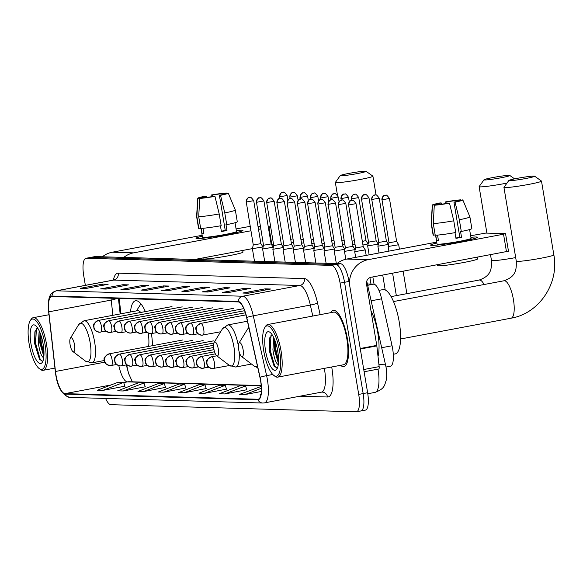 <?xml version="1.0" encoding="UTF-8"?>
<svg xmlns="http://www.w3.org/2000/svg" width="583" height="583" viewBox="0 0 583 583"><rect width="100%" height="100%" fill="white"/><g stroke="black" fill="none" stroke-linecap="round" stroke-linejoin="round"><path stroke-width="0.87" d="M145.364 311.592A31.54 9.59 -100.7 0 0 135.555 300.755A31.54 9.59 -100.7 0 0 130.512 312M367.567 283.972L373.725 284.154A17.854 5.429 79.3 0 1 381.61 298.831L392.06 345.763A17.854 5.429 79.3 0 1 392.65 348.816A17.854 5.429 79.3 0 1 390.413 366.197L386.026 367.028M126.73 364.856A23.801 7.236 -100.7 0 0 126.781 365.126A23.801 7.236 -100.7 0 0 128.872 374.228M119.202 298.46L120.921 313.8M152.462 345.683A31.54 9.59 -100.7 0 0 151.434 333.658M360.571 410.986A17.854 5.429 -100.7 0 0 360.935 410.957L365.388 410.119A17.854 5.429 -100.7 0 0 367.625 392.731L349.006 281.451A17.854 5.429 -100.7 0 0 340.523 263.713L95.248 256.578A17.854 5.429 -100.7 0 0 94.891 256.607L90.431 257.446A17.854 5.429 -100.7 0 1 90.795 257.416A17.854 5.429 -100.7 0 0 90.431 257.446L85.978 258.284A17.854 5.429 -100.7 0 0 83.733 275.664L85.358 285.349M105.61 398.444A17.854 5.429 -100.7 0 0 110.843 404.682L356.118 411.824A17.854 5.429 -100.7 0 0 356.475 411.795A17.854 5.429 -100.7 0 0 358.713 394.414L340.093 283.127L344.546 282.289A17.854 5.429 -100.7 0 0 336.07 264.551L90.795 257.416L336.07 264.551A17.854 5.429 -100.7 0 1 344.546 282.289L363.173 393.576L344.546 282.289L349.006 281.451M360.935 410.957A17.854 5.429 -100.7 0 0 363.173 393.576A17.854 5.429 -100.7 0 1 360.935 410.957L356.475 411.795M347.373 338.708A28.56 8.687 -100.7 0 0 333.228 310.382A28.56 8.687 -100.7 0 0 330.583 312.692A28.56 8.687 -100.7 0 1 333.228 310.382A28.56 8.687 -100.7 0 1 347.373 338.708A28.56 8.687 -100.7 0 1 343.788 366.518A28.56 8.687 -100.7 0 0 347.373 338.708M260.579 380.677A19.042 5.786 79.3 0 1 258.189 399.217A19.042 5.786 79.3 0 1 257.803 399.246L64.983 393.634A19.042 5.786 79.3 0 1 55.48 371.473L48.804 311.825A19.042 5.786 79.3 0 1 51.647 296.536A19.042 5.786 79.3 0 1 52.033 296.507L238.214 301.921A19.042 5.786 79.3 0 1 246.624 317.582L259.945 377.42A19.042 5.786 79.3 0 1 260.579 380.677M260.725 380.684A19.516 5.932 -100.7 0 0 260.076 377.339L246.755 317.502A19.516 5.932 -100.7 0 0 238.134 301.455L51.96 296.04A19.516 5.932 -100.7 0 0 48.644 311.737L55.319 371.386A19.516 5.932 -100.7 0 0 65.063 394.108L257.883 399.719A19.516 5.932 -100.7 0 0 260.725 380.684M102.899 390.399L123.632 382.404L118.094 382.244L97.361 390.231L102.899 390.399L124.944 386.194M123.217 390.989L143.95 382.995L138.411 382.834L117.679 390.829L123.217 390.989L145.262 386.784M143.535 391.579L164.268 383.585L158.722 383.425L137.989 391.419L143.535 391.579L165.579 387.374M163.852 392.17L184.585 384.175L179.039 384.015L158.306 392.009L163.852 392.17L185.897 387.972M224.798 393.94L245.53 385.946L239.992 385.786L219.259 393.78L224.798 393.94L246.842 389.743M204.48 393.35L225.213 385.356L219.674 385.195L198.941 393.19L204.48 393.35L226.525 389.153M184.162 392.76L204.895 384.765L199.357 384.605L178.624 392.599L184.162 392.76L206.207 388.562M340.487 365.322A28.56 8.687 -100.7 0 0 343.788 366.518A28.56 8.687 -100.7 0 1 340.487 365.322M340.093 283.127A17.854 5.429 -100.7 0 0 331.61 265.396L86.335 258.254A17.854 5.429 -100.7 0 0 85.978 258.284M120.936 289.503L143.221 285.306L148.76 285.473L126.475 289.664L120.936 289.503A4.759 4.526 91.7 0 1 121.723 289.43L126.926 289.576M100.619 288.913L122.904 284.715L128.442 284.876L106.164 289.073L100.619 288.913A4.759 4.526 91.7 0 1 101.406 288.84L106.609 288.986M80.301 288.323L102.586 284.125L108.132 284.285L85.847 288.483L80.301 288.323A4.759 4.526 91.7 0 1 81.088 288.242L86.291 288.396M181.889 291.274L204.167 287.084L209.712 287.244L187.427 291.434L181.889 291.274A4.759 4.526 91.7 0 1 182.668 291.201L187.872 291.354M202.206 291.864L224.484 287.674L230.03 287.834L207.745 292.025L202.206 291.864A4.759 4.526 91.7 0 1 202.986 291.791L208.189 291.945M222.517 292.455L244.802 288.264L250.347 288.425L228.062 292.622L222.517 292.455A4.759 4.526 91.7 0 1 223.304 292.382L228.507 292.535M242.834 293.045L265.119 288.855L270.658 289.015L248.38 293.213L242.834 293.045A4.759 4.526 91.7 0 1 243.621 292.972L248.824 293.125M141.254 290.094L163.539 285.903L169.077 286.064L146.792 290.254L141.254 290.094A4.759 4.526 91.7 0 1 142.041 290.021L147.244 290.166M161.571 290.684L183.856 286.493L189.395 286.654L167.11 290.844L161.571 290.684A4.759 4.526 91.7 0 1 162.358 290.611L167.561 290.764M261.257 386.405L239.577 394.37L245.115 394.531L261.301 391.485M260.951 394.553L259.887 394.961L260.863 394.99M183.856 286.493L184.046 287.659M168.451 290.596L162.358 290.611M163.539 285.903L163.736 287.069M148.133 289.999L142.041 290.021M265.119 288.855L265.316 290.021M249.713 292.957L243.621 292.972M244.802 288.264L244.998 289.43M229.403 292.367L223.304 292.382M224.484 287.674L224.681 288.84M209.086 291.777L202.986 291.791M204.167 287.084L204.363 288.25M188.768 291.187L182.668 291.201M102.586 284.125L102.783 285.291M87.188 288.228L81.088 288.242M122.904 284.715L123.1 285.881M107.498 288.818L101.406 288.84M143.221 285.306L143.418 286.479M127.815 289.408L121.723 289.43M204.895 384.765L206.229 388.606M225.213 385.356L226.547 389.196M245.53 385.946L246.857 389.794M245.115 394.531L261.344 388.278M184.585 384.175L185.911 388.016M164.268 383.585L165.594 387.425M143.95 382.995L145.276 386.835M123.632 382.404L124.959 386.245M476.34 236.997A23.801 1.501 170.5 0 1 477.411 237.449A23.801 1.501 170.5 0 1 456.642 242.273A23.801 1.501 170.5 0 1 431.77 245.385A23.801 1.501 170.5 0 1 430.75 245.254A23.801 1.501 170.5 0 1 436.864 243.016A23.801 1.501 170.5 0 0 430.575 245.115A23.801 1.501 170.5 0 0 431.77 245.385A23.801 1.501 170.5 0 0 457.917 242.047A23.801 1.501 170.5 0 0 477.528 237.259A23.801 1.501 170.5 0 0 476.34 236.997A23.801 1.501 170.5 0 0 470.904 237.317A23.801 1.501 170.5 0 1 476.34 236.997M349.487 284.307A23.801 22.628 -88.3 0 1 368.164 259.675L503.537 234.206L505.403 233.652L485.821 233.083L470.641 235.743M336.93 263.611A23.801 22.628 -88.3 0 1 346.739 259.056L436.711 242.127M508.34 251.222L371.109 277.253A5.954 5.655 91.7 0 0 366.518 284.154L376.764 345.398A2.973 0.904 79.3 0 1 376.837 345.908L379.154 366.627A2.973 0.904 79.3 0 1 378.71 369.017A2.973 0.904 79.3 0 1 378.651 369.024L364.12 371.757L378.71 369.017M459.309 200.61L459.295 200.53A11.9 0.751 170.5 0 1 459.324 200.567A11.9 0.751 170.5 0 1 453.946 202.112L459.827 237.252A11.9 0.751 -9.5 0 1 455.899 238.017M453.763 220.804L449.515 203.19L448.378 203.161A11.9 0.751 170.5 0 1 437.716 204.589L434.291 205.231L433.278 223.551L435.239 235.262A19.64 1.239 170.5 0 0 455.724 232.515L453.763 220.804A19.64 1.239 170.5 0 1 433.278 223.551M469.599 229.556L471.071 238.338A17.257 1.093 170.5 0 1 456.853 241.814A17.257 1.093 170.5 0 1 437.899 244.226A17.257 1.093 170.5 0 1 437.031 244.037L435.567 235.248M437.541 235.109L438.474 240.699A17.257 1.093 170.5 0 1 437.308 240.713A17.257 1.093 170.5 0 1 436.631 240.641L435.727 235.24M477.258 257.278L477.535 258.932A20.23 1.275 170.5 0 1 460.869 263.006A20.23 1.275 170.5 0 1 438.642 265.841A20.23 1.275 170.5 0 1 437.629 265.615L437.483 264.762M435.938 204.924L435.873 204.538L432.448 205.18L431.427 223.493L433.388 235.211L435.173 234.876M433.388 235.211A19.64 1.239 170.5 0 1 433.118 235.058L431.158 223.347A19.64 1.239 170.5 0 1 431.158 223.325L432.324 205.07A15.471 0.977 170.5 0 1 440.085 202.92L441.222 202.95L441.433 204.203M449.515 203.19A15.471 0.977 170.5 0 1 434.291 205.231M447.044 203.38L446.797 201.9L445.66 201.871L445.813 203.576M445.66 201.871A15.471 0.977 170.5 0 1 460.876 199.831L457.451 200.472L457.582 201.266M461.029 200.202L460.876 199.831M435.873 204.538A11.9 0.751 170.5 0 1 435.844 204.495A11.9 0.751 170.5 0 1 441.222 202.95M446.797 201.9A11.9 0.751 170.5 0 1 457.451 200.472M455.002 232.646L455.957 238.352A17.257 1.093 170.5 0 0 461.525 237.303L460.548 231.444L461.299 231.466L459.338 219.755L455.083 202.148L453.946 202.112M459.295 200.53L462.72 199.882A15.471 0.977 170.5 0 1 462.836 199.962L469.891 216.847A19.64 1.239 170.5 0 1 469.891 216.861L471.851 228.58A19.64 1.239 170.5 0 1 461.299 231.466M469.891 216.861A19.64 1.239 170.5 0 1 459.338 219.755M462.836 199.962A15.471 0.977 170.5 0 1 455.083 202.148M461.525 237.303L459.827 237.252M438.409 240.305L436.631 240.641M263.713 350.798A25.586 7.776 -100.7 0 0 273.697 375.321A25.586 7.776 -100.7 0 0 279.6 351.265A25.586 7.776 -100.7 0 0 264.733 327.661A25.586 7.776 -100.7 0 0 263.713 350.798M273.697 375.321L274.906 376.239A26.774 8.14 -100.7 0 0 277.719 377.135A26.774 8.14 -100.7 0 0 281.079 351.061A26.774 8.14 -100.7 0 0 267.816 324.505A26.774 8.14 -100.7 0 0 265.52 326.363L264.733 327.661M277.719 377.135L343.46 364.769A26.774 8.14 -100.7 0 0 346.819 338.694A26.774 8.14 -100.7 0 0 333.556 312.138L267.816 324.505M378.017 356.505A29.755 9.044 -100.7 0 0 377.828 333.061A29.755 9.044 -100.7 0 0 370.999 310.958M278.587 364.827C276.102 363.792 274.214 358.778 272.917 349.793L273.748 337.644M278.419 363.384L274.309 349.53L274.549 339.466M277.748 351.206A19.64 5.968 -100.7 0 0 270.075 332.383A19.64 5.968 -100.7 0 0 265.556 350.857A19.64 5.968 -100.7 0 0 276.961 368.981A19.64 5.968 -100.7 0 0 277.748 351.206M272.181 334.788L269.441 338.614L269.171 350.368L274.097 366.197L277.173 368.019M276.728 368.121L274.637 365.774L270.177 350.091L270.986 335.393M278.543 361.176L275.744 349.042L275.387 341.725M274.28 366.437L269.477 350.223L269.652 337.856M278.47 362.823L275.052 349.173L274.782 340.071M533.999 176.081A13.088 0.823 -9.5 0 0 520.021 177.844A13.088 0.823 -9.5 0 0 508.842 180.497A13.088 0.823 -9.5 0 0 509.484 180.694A13.088 0.823 -9.5 0 0 524.27 178.792A13.088 0.823 -9.5 0 0 534.618 176.183A13.088 0.823 -9.5 0 0 533.999 176.081M534.618 176.183L541.447 181.036A19.042 1.202 170.5 0 1 541.498 181.102A19.042 1.202 170.5 0 1 525.808 184.935A19.042 1.202 170.5 0 1 504.893 187.602A19.042 1.202 170.5 0 1 503.938 187.391A19.042 1.202 170.5 0 1 503.967 187.311L508.842 180.497M238.68 349.589A7.142 2.172 -100.7 0 0 241.464 356.432A7.142 2.172 -100.7 0 0 243.111 349.72A7.142 2.172 -100.7 0 0 238.964 343.132A7.142 2.172 -100.7 0 0 238.68 349.589M393.292 354.275L395.136 353.932A32.728 9.947 -100.7 0 0 399.246 322.064A32.728 9.947 -100.7 0 0 383.031 289.605L378.943 290.37M509.17 175.359A13.088 0.823 -9.5 0 0 495.193 177.123A13.088 0.823 -9.5 0 0 484.021 179.775A13.088 0.823 -9.5 0 0 484.662 179.972A13.088 0.823 -9.5 0 0 499.442 178.07A13.088 0.823 -9.5 0 0 509.797 175.461A13.088 0.823 -9.5 0 0 509.17 175.359M506.999 183.077A19.042 1.202 170.5 0 1 480.071 186.881A19.042 1.202 170.5 0 1 479.117 186.669A19.042 1.202 170.5 0 1 479.139 186.589L484.021 179.775M213.859 348.867A7.142 2.172 -100.7 0 0 216.643 355.71A7.142 2.172 -100.7 0 0 218.29 348.991A7.142 2.172 -100.7 0 0 214.143 342.41A7.142 2.172 -100.7 0 0 213.859 348.867M365.403 171.176A13.088 0.823 -9.5 0 0 351.432 172.94A13.088 0.823 -9.5 0 0 340.253 175.592A13.088 0.823 -9.5 0 0 340.895 175.789A13.088 0.823 -9.5 0 0 355.674 173.887A13.088 0.823 -9.5 0 0 366.029 171.278A13.088 0.823 -9.5 0 0 365.403 171.176M366.029 171.278L372.858 176.132A19.042 1.202 170.5 0 1 372.909 176.197A19.042 1.202 170.5 0 1 357.219 180.03A19.042 1.202 170.5 0 1 336.304 182.698A19.042 1.202 170.5 0 1 335.349 182.486A19.042 1.202 170.5 0 1 335.378 182.406L340.253 175.592M70.091 344.684A7.142 2.172 -100.7 0 0 72.875 351.527A7.142 2.172 -100.7 0 0 74.522 344.808A7.142 2.172 -100.7 0 0 70.375 338.227A7.142 2.172 -100.7 0 0 70.091 344.684M148.636 346.404A21.425 6.515 -100.7 0 0 148.228 333.163M140.962 303.918A28.268 8.592 -100.7 0 0 140.51 304.53L136.422 310.885M140.773 312.452A21.425 6.515 -100.7 0 0 137.428 310.695L84.025 320.745L78.72 324.563A19.676 5.983 -100.7 0 1 90.154 342.717A19.676 5.983 -100.7 0 1 85.621 361.22L72.875 351.527M388.125 246.492L398.692 244.736L396.637 241.457L389.007 242.739L388.125 246.492L388.897 251.12M379.03 252.978L377.893 246.201L388.453 244.43L388.518 244.809M371.772 199.495L379.212 198.176C377.121 195.261 375.882 194.19 375.51 194.948A3.87 3.68 -88.3 0 0 374.76 195.006A3.87 3.68 91.7 0 0 371.772 199.495L378.775 242.441L386.405 241.158M361.54 199.197L368.981 197.877C366.889 194.962 365.65 193.891 365.279 194.649A3.87 3.68 -88.3 0 0 364.528 194.707A3.87 3.68 91.7 0 0 361.54 199.197L368.543 242.142L367.662 245.909L378.221 244.131L378.287 244.51M368.543 242.149L376.173 240.866L378.221 244.131M362.947 245.028L367.99 243.832L368.055 244.211M362.349 241.42L365.935 240.568L367.99 243.832M352.715 244.729L354.989 244.313M352.11 241.122L354.377 240.684M342.483 244.43L344.757 244.015M341.878 240.823L344.145 240.385M332.252 244.131L334.525 243.716M331.647 240.524L333.913 240.087M322.02 243.84L324.286 243.417M321.415 240.232L323.682 239.795M311.788 243.541L314.055 243.118M311.184 239.934L313.45 239.496M301.557 243.242L303.823 242.82M300.952 239.635L303.218 239.198M291.325 242.943L293.592 242.528M290.72 239.336L292.987 238.899M354.712 251.667L365.271 249.903L363.216 246.638L355.586 247.921L354.712 251.667L355.666 257.373M345.799 259.253L344.48 251.382L355.04 249.604L355.105 249.983M338.359 204.669L345.792 203.35C343.7 200.443 342.469 199.364 342.09 200.122A3.87 3.68 -88.3 0 0 341.339 200.18A3.87 3.68 91.7 0 0 338.359 204.669L345.355 247.622L352.985 246.339L355.04 249.604M336.34 263.596L334.248 251.084L344.808 249.305L344.874 249.684M334.248 251.076L335.123 247.316L342.753 246.041L344.808 249.305M317.895 204.079L325.329 202.76C323.237 199.845 322.005 198.767 321.627 199.532A3.87 3.68 -88.3 0 0 320.876 199.59A3.87 3.68 91.7 0 0 317.895 204.079L324.891 247.024L324.017 250.785L334.576 249.007L334.642 249.393M324.891 247.024L332.521 245.742L334.576 249.007M315.877 262.999L313.785 250.486L324.345 248.708L324.41 249.094M307.664 203.78L315.097 202.461C313.005 199.546 311.774 198.468 311.395 199.233A3.87 3.68 -88.3 0 0 310.644 199.291A3.87 3.68 91.7 0 0 307.664 203.78L314.66 246.726L322.29 245.443L324.345 248.708M305.645 262.7L303.554 250.187L314.113 248.416L314.179 248.795M297.432 203.482L304.865 202.163C302.774 199.248 301.542 198.176 301.163 198.934A3.87 3.68 -88.3 0 0 300.413 198.992A3.87 3.68 91.7 0 0 297.432 203.482L304.428 246.427L312.058 245.144L314.113 248.416M293.322 249.881L303.881 248.118L301.826 244.845L294.196 246.135L293.322 249.881L295.413 262.401M285.182 262.102L283.083 249.597L293.65 247.819L293.715 248.198M276.961 202.884L284.402 201.565C282.31 198.657 281.072 197.579 280.7 198.337A3.87 3.68 -88.3 0 0 279.949 198.395A3.87 3.68 91.7 0 0 276.961 202.884L283.965 245.837L291.595 244.554L293.65 247.819M274.95 261.811L272.851 249.298L283.411 247.52L283.484 247.899M272.851 249.291L273.733 245.53L281.363 244.255L283.411 247.52M256.498 202.294L263.939 200.967C261.847 198.06 260.608 196.981 260.237 197.746A3.87 3.68 -88.3 0 0 259.486 197.805A3.87 3.68 91.7 0 0 256.498 202.294L263.501 245.239L262.62 248.999L273.179 247.221L273.245 247.6M263.501 245.239L271.131 243.956L273.179 247.221M252.388 248.693L262.955 246.93L260.9 243.658L253.27 244.94L252.388 248.693L254.487 261.213M241.777 230.168A23.801 1.501 170.5 0 1 242.849 230.62A23.801 1.501 170.5 0 1 222.079 235.445A23.801 1.501 170.5 0 1 197.207 238.556A23.801 1.501 170.5 0 1 196.187 238.432A23.801 1.501 170.5 0 1 202.301 236.195A23.801 1.501 170.5 0 0 196.012 238.294A23.801 1.501 170.5 0 0 197.207 238.556A23.801 1.501 170.5 0 0 223.355 235.226A23.801 1.501 170.5 0 0 242.965 230.438A23.801 1.501 170.5 0 0 241.777 230.168A23.801 1.501 170.5 0 0 236.341 230.496A23.801 1.501 170.5 0 1 241.777 230.168M123.785 257.409A23.801 22.628 -88.3 0 1 133.602 252.854L250.901 230.781M102.368 256.79A23.801 22.628 -88.3 0 1 112.176 252.228L202.148 235.299M258.502 229.352L260.769 228.922M268.377 227.494L270.636 227.013M258.021 226.459L260.368 226.525M268.253 226.751L270.599 226.823M250.158 226.35L236.079 228.915M273.573 244.583L271.773 244.977M263.181 246.594L262.787 246.667M252.403 248.62L194.737 259.471M224.746 193.789L224.732 193.702A11.9 0.751 170.5 0 1 224.761 193.745A11.9 0.751 170.5 0 1 219.383 195.29L225.264 230.431A11.9 0.751 -9.5 0 1 221.336 231.189M219.201 213.976L214.952 196.369L213.815 196.333A11.9 0.751 170.5 0 1 203.154 197.761L199.729 198.409L198.716 216.723L200.676 228.441A19.64 1.239 170.5 0 0 221.161 225.694L219.201 213.976A19.64 1.239 170.5 0 1 198.716 216.723M235.036 222.728L236.509 231.517A17.257 1.093 170.5 0 1 222.291 234.985A17.257 1.093 170.5 0 1 203.336 237.405A17.257 1.093 170.5 0 1 202.469 237.215L201.004 228.427M202.979 228.281L203.912 233.87A17.257 1.093 170.5 0 1 202.746 233.892A17.257 1.093 170.5 0 1 202.068 233.819L201.164 228.419M242.696 250.45L242.973 252.111A20.23 1.275 170.5 0 1 226.306 256.177A20.23 1.275 170.5 0 1 204.079 259.012A20.23 1.275 170.5 0 1 203.066 258.786L202.92 257.934M201.375 198.096L201.31 197.71L197.885 198.358L196.865 216.672L198.825 228.383L200.61 228.048M198.825 228.383A19.64 1.239 170.5 0 1 198.555 228.237L196.595 216.519A19.64 1.239 170.5 0 1 196.595 216.504A19.64 1.239 170.5 0 0 196.865 216.672M214.952 196.369A15.471 0.977 170.5 0 1 199.729 198.409M197.885 198.358A15.471 0.977 170.5 0 1 197.761 198.249A15.471 0.977 170.5 0 1 205.522 196.092L206.659 196.128L206.87 197.382M212.482 196.558L212.234 195.079L211.097 195.043L211.25 196.755M211.097 195.043A15.471 0.977 170.5 0 1 226.313 193.002L222.888 193.651L223.019 194.438M226.466 193.381L226.313 193.002M201.31 197.71A11.9 0.751 170.5 0 1 201.281 197.673A11.9 0.751 170.5 0 1 206.659 196.128M212.234 195.079A11.9 0.751 170.5 0 1 222.888 193.651M220.44 225.818L221.394 231.531A17.257 1.093 170.5 0 0 226.962 230.482L225.985 224.623L226.736 224.644L224.776 212.926L220.52 195.32L219.383 195.29M224.732 193.702L228.157 193.06A15.471 0.977 170.5 0 1 228.274 193.141L235.321 210.018A19.64 1.239 170.5 0 1 235.328 210.04L237.288 221.751A19.64 1.239 170.5 0 1 226.736 224.644M235.328 210.04A19.64 1.239 170.5 0 1 224.776 212.926M228.274 193.141A15.471 0.977 170.5 0 1 220.52 195.32M226.962 230.482L225.264 230.431M203.846 233.484L202.068 233.819M29.15 343.977A25.586 7.776 -100.7 0 0 39.134 368.5A25.586 7.776 -100.7 0 0 45.037 344.436A25.586 7.776 -100.7 0 0 30.17 320.832A25.586 7.776 -100.7 0 0 29.15 343.977M39.134 368.5L40.344 369.418A26.774 8.14 -100.7 0 0 43.157 370.314A26.774 8.14 -100.7 0 0 46.516 344.24A26.774 8.14 -100.7 0 0 33.253 317.684A26.774 8.14 -100.7 0 0 30.957 319.535L30.17 320.832M44.024 358.006C41.539 356.971 39.651 351.957 38.354 342.964L39.185 330.823M43.856 356.563L39.746 342.702L39.987 332.645M43.186 344.385A19.64 5.968 -100.7 0 0 35.512 325.554A19.64 5.968 -100.7 0 0 30.994 344.028A19.64 5.968 -100.7 0 0 42.399 362.16A19.64 5.968 -100.7 0 0 43.186 344.385M37.618 327.967L34.878 331.793L34.608 343.547L39.535 359.368L42.61 361.19M42.165 361.3L40.074 358.946L35.614 343.263L36.423 328.572M43.98 354.355L41.182 342.214L40.825 334.897M39.717 359.616L34.914 343.394L35.089 331.027M43.907 356.002L40.489 342.345L40.22 333.243M381.792 347.694L392.06 345.763M371.342 300.762L381.61 298.831M367.888 285.247L373.725 284.154M366.736 281.188L386.041 367.137C386.893 373.382 386.908 377.908 386.084 380.721C384.437 384.904 385.159 388.635 375.015 392.388A23.801 7.236 -100.7 0 0 378.003 369.214A23.801 7.236 -100.7 0 0 377.988 369.156M340.523 263.713L331.61 265.396M367.625 392.731L358.713 394.414M95.248 256.578L86.335 258.254M368.026 285.867A11.9 1.224 167.5 0 0 366.758 285.604M385.523 364.484A11.9 1.224 167.5 0 0 378.95 364.827M126.598 366.284A7.732 1.756 -6.4 0 0 126.985 366.299M257.803 399.246L258.56 399.107M51.96 296.04A5.954 5.655 -88.3 0 1 56.602 290.815L242.776 296.23A23.801 7.236 79.3 0 1 253.292 315.804L266.613 375.641A23.801 7.236 79.3 0 1 267.408 379.715A23.801 7.236 79.3 0 1 264.42 402.889L321.466 392.155A23.801 7.236 -100.7 0 0 324.454 368.981A23.801 7.236 -100.7 0 0 324.345 368.361M260.076 377.339A5.954 0.612 167.5 0 1 266.613 375.641L272.764 374.483M246.755 317.502A5.954 0.612 167.5 0 1 253.292 315.804L310.338 305.069A23.801 7.236 -100.7 0 0 299.822 285.495L242.776 296.23A5.954 5.655 91.7 0 0 238.134 301.455M48.644 311.737A5.954 1.355 173.6 0 1 48.637 311.694C47.733 298.365 49.183 293.125 56.121 290.851A23.801 7.236 79.3 0 1 56.602 290.815L113.649 280.08A23.801 7.236 -100.7 0 0 113.168 280.117L114.647 279.359L114.363 279.891M55.319 371.386A5.954 1.355 173.6 0 1 55.312 371.342L48.637 311.694A5.954 1.355 173.6 0 1 48.637 311.65M65.063 394.108A5.954 5.655 91.7 0 0 69.96 397.409C61.849 395.238 56.966 386.551 55.312 371.342A5.954 1.355 173.6 0 1 55.312 371.298M69.96 397.409L262.787 403.021A5.954 5.655 -88.3 0 1 257.883 399.719M331.698 366.977A29.755 9.044 79.3 0 1 327.537 397.001L299.975 396.2M113.401 280.059A29.755 9.044 79.3 0 1 118.24 273.172L304.413 278.594A29.755 9.044 79.3 0 1 317.56 303.058L320.14 314.66M312.779 316.044L310.338 305.069A5.954 0.612 -12.5 0 0 317.56 303.058M304.413 278.594A5.954 5.655 91.7 0 1 299.822 285.495L113.649 280.08A5.954 5.655 91.7 0 0 118.24 273.172M327.537 397.001A5.954 5.655 91.7 0 0 322.137 392.104L321.466 392.155M111.025 298.219A19.042 5.786 -100.7 0 0 111.2 300.085L112.905 315.308M48.804 311.825L111.2 300.085A10.713 2.434 -6.4 0 0 116.862 298.394M55.48 371.473L104.838 362.181M118.852 365.709A19.042 5.786 -100.7 0 0 127.378 381.894L261.213 385.793M64.983 393.634L110.981 384.984M123.698 382.586L127.378 381.894A10.713 10.181 91.7 0 1 129.455 381.734L261.191 385.567M346.739 259.056L368.164 259.675M360.228 348.51L376.764 345.398M506.481 251.776L503.537 234.206M376.837 345.908L360.316 349.013M363.748 369.527L379.154 366.627M393.518 301.557L504.004 280.766A19.042 5.786 79.3 0 1 504.39 280.736A19.042 5.786 79.3 0 1 513.434 299.655A19.042 5.786 79.3 0 1 511.043 318.194C539.122 313.61 559.33 283.287 553.85 254.902L541.498 181.102M504.004 280.766C516.421 276.422 516.407 269.288 516.29 261.191A19.042 1.202 -9.5 0 0 517.245 261.403A19.042 1.202 -9.5 0 0 538.16 258.735A19.042 1.202 -9.5 0 0 553.85 254.902M241.464 356.432L254.21 366.124A19.676 5.983 -100.7 0 0 257.431 366.117M248.97 328.112A19.676 5.983 -100.7 0 0 247.309 329.468L248.846 327.566M391.12 296.616L479.182 280.044C491.6 275.701 491.586 268.559 491.469 260.47A19.042 1.202 -9.5 0 0 492.416 260.681A19.042 1.202 -9.5 0 0 515.685 257.584M479.182 280.044A19.042 5.786 79.3 0 1 479.569 280.015A19.042 5.786 79.3 0 1 484.101 284.511M216.643 355.71L229.381 365.403A19.676 5.983 -100.7 0 0 233.921 346.9A19.676 5.983 -100.7 0 0 222.487 328.746L227.793 324.928A21.425 6.515 -100.7 0 1 238.389 346.105M251.499 364.062L235.714 367.035A21.425 6.515 -100.7 0 0 239.074 351.462M104.35 360.513L91.946 362.852A21.425 6.515 -100.7 0 0 94.635 341.988A21.425 6.515 -100.7 0 0 84.025 320.745M229.542 365.519L212.387 368.609A5.954 5.655 -88.3 0 0 213.538 368.514A5.954 1.807 -100.7 0 0 213.662 368.507A5.954 1.807 -100.7 0 0 214.406 362.713A5.954 1.807 -100.7 0 0 211.578 356.803A5.954 5.655 91.7 0 0 206.987 363.705A5.954 5.655 -88.3 0 0 212.387 368.609C205.559 366.532 207.453 364.732 206.615 362.918C205.631 361.183 207.249 359.143 211.461 356.811A5.954 1.807 -100.7 0 0 211.316 356.862M382.003 199.794L389.444 198.475C387.352 195.56 386.114 194.489 385.742 195.247A3.87 3.68 -88.3 0 0 384.991 195.305A3.87 3.68 91.7 0 0 382.003 199.794L389.007 242.739M211.578 356.803A5.954 1.807 -100.7 0 0 211.461 356.811L216.781 355.812M208.729 367.21L202.155 368.31A5.954 5.655 -88.3 0 0 203.307 368.216A5.954 1.807 -100.7 0 0 203.431 368.208A5.954 1.807 -100.7 0 0 204.174 362.415A5.954 1.807 -100.7 0 0 201.346 356.505A5.954 5.655 91.7 0 0 196.755 363.413A5.954 5.655 -88.3 0 0 202.155 368.31C195.327 366.233 197.222 364.433 196.384 362.626C195.4 360.884 197.018 358.851 201.23 356.512A5.954 1.807 -100.7 0 0 201.084 356.563M201.346 356.505A5.954 1.807 -100.7 0 0 201.23 356.512L215.338 353.859M198.497 366.911L191.924 368.011A5.954 5.655 -88.3 0 0 193.075 367.924A5.954 1.807 -100.7 0 0 193.199 367.909A5.954 1.807 -100.7 0 0 193.942 362.116A5.954 1.807 -100.7 0 0 191.115 356.206A5.954 5.655 91.7 0 0 186.524 363.114A5.954 5.655 -88.3 0 0 191.924 368.011C185.095 365.935 186.99 364.135 186.152 362.327C185.168 360.586 186.786 358.552 190.998 356.213A5.954 1.807 -100.7 0 0 190.852 356.264M191.115 356.206A5.954 1.807 -100.7 0 0 190.998 356.213L214.544 351.782M188.265 366.62L181.692 367.713A5.954 5.655 -88.3 0 0 182.843 367.625A5.954 1.807 -100.7 0 0 182.967 367.611A5.954 1.807 -100.7 0 0 183.711 361.817A5.954 1.807 -100.7 0 0 180.883 355.907A5.954 5.655 91.7 0 0 176.292 362.815A5.954 5.655 -88.3 0 0 181.692 367.713C174.864 365.643 176.758 363.836 175.92 362.028C174.936 360.287 176.554 358.254 180.766 355.921A5.954 1.807 -100.7 0 0 180.621 355.965M351.309 198.898L358.742 197.579C356.658 194.671 355.419 193.592 355.04 194.35A3.87 3.68 -88.3 0 0 354.296 194.409A3.87 3.68 91.7 0 0 351.309 198.898L351.389 200.508M180.883 355.907A5.954 1.807 -100.7 0 0 180.766 355.921L214.005 349.662M178.034 366.321L171.46 367.414A5.954 5.655 -88.3 0 0 172.612 367.326A5.954 1.807 -100.7 0 0 172.736 367.319A5.954 1.807 -100.7 0 0 173.479 361.526A5.954 1.807 -100.7 0 0 170.651 355.608A5.954 5.655 91.7 0 0 166.06 362.517A5.954 5.655 -88.3 0 0 171.46 367.414C164.632 365.344 166.527 363.537 165.689 361.73C164.705 359.988 166.323 357.955 170.535 355.623A5.954 1.807 -100.7 0 0 170.389 355.666M341.077 198.599L348.51 197.28C346.426 194.372 345.187 193.294 344.808 194.052A3.87 3.68 -88.3 0 0 344.065 194.117A3.87 3.68 91.7 0 0 341.077 198.599L341.157 200.209M170.651 355.608A5.954 1.807 -100.7 0 0 170.535 355.623L213.669 347.504M167.802 366.022L161.229 367.122A5.954 5.655 -88.3 0 0 162.38 367.028A5.954 1.807 -100.7 0 0 162.497 367.02A5.954 1.807 -100.7 0 0 163.247 361.227A5.954 1.807 -100.7 0 0 160.42 355.317A5.954 5.655 91.7 0 0 155.829 362.218A5.954 5.655 -88.3 0 0 161.229 367.122C154.4 365.045 156.295 363.238 155.457 361.431C154.473 359.696 156.091 357.656 160.296 355.324A5.954 1.807 -100.7 0 0 160.157 355.368M330.845 198.307L338.278 196.988C336.187 194.073 334.955 192.995 334.576 193.76A3.87 3.68 -88.3 0 0 333.826 193.818A3.87 3.68 91.7 0 0 330.845 198.307L330.925 199.911M160.42 355.317A5.954 1.807 -100.7 0 0 160.296 355.324L213.567 345.296M157.57 365.723L150.997 366.824A5.954 5.655 -88.3 0 0 152.148 366.729A5.954 1.807 -100.7 0 0 152.265 366.722A5.954 1.807 -100.7 0 0 153.016 360.928A5.954 1.807 -100.7 0 0 150.188 355.018A5.954 5.655 91.7 0 0 145.597 361.919A5.954 5.655 -88.3 0 0 150.997 366.824C144.169 364.747 146.063 362.939 145.225 361.132C144.241 359.398 145.859 357.357 150.064 355.025A5.954 1.807 -100.7 0 0 149.926 355.069M320.614 198.009L328.047 196.69C325.955 193.775 324.724 192.696 324.345 193.461A3.87 3.68 -88.3 0 0 323.594 193.52A3.87 3.68 91.7 0 0 320.614 198.009L320.694 199.612M150.188 355.018A5.954 1.807 -100.7 0 0 150.064 355.025L213.874 343.015M147.339 365.424L140.765 366.525A5.954 5.655 -88.3 0 0 141.917 366.43A5.954 1.807 -100.7 0 0 142.033 366.423A5.954 1.807 -100.7 0 0 142.784 360.629A5.954 1.807 -100.7 0 0 139.956 354.719A5.954 5.655 91.7 0 0 135.365 361.628A5.954 5.655 -88.3 0 0 140.765 366.525C133.937 364.448 135.832 362.648 134.994 360.833C134.01 359.099 135.62 357.066 139.833 354.726A5.954 1.807 -100.7 0 0 139.694 354.777M310.382 197.71L317.815 196.391C315.724 193.476 314.492 192.405 314.113 193.162A3.87 3.68 -88.3 0 0 313.363 193.221A3.87 3.68 91.7 0 0 310.382 197.71L310.462 199.32M139.956 354.719A5.954 1.807 -100.7 0 0 139.833 354.726L213.371 340.887M137.107 365.126L130.534 366.226A5.954 5.655 -88.3 0 0 131.685 366.139A5.954 1.807 -100.7 0 0 131.802 366.124A5.954 1.807 -100.7 0 0 132.552 360.33A5.954 1.807 -100.7 0 0 129.725 354.42A5.954 5.655 91.7 0 0 125.134 361.329A5.954 5.655 -88.3 0 0 130.534 366.226C123.705 364.149 125.6 362.349 124.762 360.542C123.778 358.8 125.389 356.767 129.601 354.428A5.954 1.807 -100.7 0 0 129.462 354.479M300.15 197.411L307.584 196.092C305.492 193.177 304.26 192.106 303.881 192.864A3.87 3.68 -88.3 0 0 303.131 192.922A3.87 3.68 91.7 0 0 300.15 197.411L300.23 199.022M129.725 354.42A5.954 1.807 -100.7 0 0 129.601 354.428L203.139 340.596M126.868 364.834L120.295 365.927A5.954 5.655 -88.3 0 0 121.453 365.84A5.954 1.807 -100.7 0 0 121.57 365.825A5.954 1.807 -100.7 0 0 122.321 360.032A5.954 1.807 -100.7 0 0 119.493 354.121A5.954 5.655 91.7 0 0 114.902 361.03A5.954 5.655 -88.3 0 0 120.295 365.927C113.474 363.85 115.368 362.05 114.523 360.243C113.547 358.501 115.157 356.468 119.369 354.136A5.954 1.807 -100.7 0 0 119.231 354.18M289.919 197.112L297.352 195.793C295.26 192.886 294.029 191.807 293.65 192.565A3.87 3.68 -88.3 0 0 292.899 192.623A3.87 3.68 91.7 0 0 289.919 197.112L289.999 198.723M119.493 354.121A5.954 1.807 -100.7 0 0 119.369 354.136L192.907 340.297M116.636 364.535L110.063 365.628A5.954 5.655 -88.3 0 0 111.222 365.541A5.954 1.807 -100.7 0 0 111.338 365.534A5.954 1.807 -100.7 0 0 112.089 359.733A5.954 1.807 -100.7 0 0 109.261 353.823A5.954 5.655 91.7 0 0 104.67 360.731A5.954 5.655 -88.3 0 0 110.063 365.628C103.242 363.559 105.137 361.751 104.291 359.944C103.315 358.202 104.925 356.169 109.138 353.837A5.954 1.807 -100.7 0 0 108.999 353.881M279.687 196.814L287.12 195.494C285.029 192.587 283.797 191.508 283.418 192.266A3.87 3.68 -88.3 0 0 282.668 192.324A3.87 3.68 91.7 0 0 279.687 196.814L279.767 198.424M109.261 353.823A5.954 1.807 -100.7 0 0 109.138 353.837L182.676 339.998M348.59 204.968L356.024 203.649C353.932 200.734 352.7 199.663 352.321 200.421A3.87 3.68 -88.3 0 0 351.571 200.479A3.87 3.68 91.7 0 0 348.59 204.968L355.586 247.921M220.644 331.763L201.703 335.189A5.954 5.655 -88.3 0 0 202.855 335.101A5.954 1.807 -100.7 0 0 202.979 335.087A5.954 1.807 -100.7 0 0 203.722 329.293A5.954 1.807 -100.7 0 0 200.895 323.383A5.954 5.655 91.7 0 0 196.303 330.291A5.954 5.655 -88.3 0 0 201.703 335.189C194.875 333.119 196.77 331.312 195.932 329.504C194.948 327.763 196.566 325.729 200.778 323.397A5.954 1.807 -100.7 0 0 200.632 323.441M200.895 323.383A5.954 1.807 -100.7 0 0 200.778 323.397L245.96 314.893M198.045 333.797L191.472 334.89A5.954 5.655 -88.3 0 0 192.623 334.802A5.954 1.807 -100.7 0 0 192.747 334.795A5.954 1.807 -100.7 0 0 193.49 329.001A5.954 1.807 -100.7 0 0 190.663 323.084A5.954 5.655 91.7 0 0 186.072 329.993A5.954 5.655 -88.3 0 0 191.472 334.89C184.643 332.82 186.538 331.013 185.7 329.206C184.716 327.464 186.334 325.431 190.546 323.099A5.954 1.807 -100.7 0 0 190.401 323.142M190.663 323.084A5.954 1.807 -100.7 0 0 190.546 323.099L245.341 312.787M328.127 204.378L335.56 203.052C333.469 200.144 332.237 199.065 331.858 199.823A3.87 3.68 -88.3 0 0 331.108 199.889A3.87 3.68 91.7 0 0 328.127 204.378L335.123 247.323M187.813 333.498L181.24 334.598A5.954 5.655 -88.3 0 0 182.392 334.504A5.954 1.807 -100.7 0 0 182.515 334.496A5.954 1.807 -100.7 0 0 183.259 328.703A5.954 1.807 -100.7 0 0 180.431 322.793A5.954 5.655 91.7 0 0 175.84 329.694A5.954 5.655 -88.3 0 0 181.24 334.598C174.412 332.521 176.306 330.714 175.468 328.907C174.485 327.172 176.102 325.132 180.315 322.8A5.954 1.807 -100.7 0 0 180.169 322.844M180.431 322.793A5.954 1.807 -100.7 0 0 180.315 322.8L244.634 310.695M177.582 333.199L171.008 334.299A5.954 5.655 -88.3 0 0 172.16 334.205A5.954 1.807 -100.7 0 0 172.284 334.197A5.954 1.807 -100.7 0 0 173.027 328.404A5.954 1.807 -100.7 0 0 170.2 322.494A5.954 5.655 91.7 0 0 165.608 329.395A5.954 5.655 -88.3 0 0 171.008 334.299C164.18 332.223 166.075 330.415 165.237 328.608C164.253 326.874 165.871 324.833 170.083 322.501A5.954 1.807 -100.7 0 0 169.937 322.545M170.2 322.494A5.954 1.807 -100.7 0 0 170.083 322.501L243.614 308.662M167.35 332.9L160.777 334.001A5.954 5.655 -88.3 0 0 161.928 333.906A5.954 1.807 -100.7 0 0 162.052 333.899A5.954 1.807 -100.7 0 0 162.795 328.105A5.954 1.807 -100.7 0 0 159.968 322.195A5.954 5.655 91.7 0 0 155.377 329.096A5.954 5.655 -88.3 0 0 160.777 334.001C153.948 331.924 155.843 330.124 155.005 328.309C154.021 326.575 155.639 324.534 159.851 322.202A5.954 1.807 -100.7 0 0 159.706 322.253M159.968 322.195A5.954 1.807 -100.7 0 0 159.851 322.202L233.382 308.363M157.119 332.601L150.545 333.702A5.954 5.655 -88.3 0 0 151.697 333.607A5.954 1.807 -100.7 0 0 151.813 333.6A5.954 1.807 -100.7 0 0 152.564 327.806A5.954 1.807 -100.7 0 0 149.736 321.896A5.954 5.655 91.7 0 0 145.145 328.805A5.954 5.655 -88.3 0 0 150.545 333.702C143.717 331.625 145.612 329.825 144.773 328.018C143.79 326.276 145.407 324.243 149.612 321.903A5.954 1.807 -100.7 0 0 149.474 321.954M149.736 321.896A5.954 1.807 -100.7 0 0 149.612 321.903L223.151 308.072M287.193 203.183L294.634 201.864C292.542 198.949 291.311 197.877 290.932 198.635A3.87 3.68 -88.3 0 0 290.181 198.694A3.87 3.68 91.7 0 0 287.193 203.183L294.196 246.135M146.887 332.31L140.314 333.403A5.954 5.655 -88.3 0 0 141.465 333.316A5.954 1.807 -100.7 0 0 141.582 333.301A5.954 1.807 -100.7 0 0 142.332 327.508A5.954 1.807 -100.7 0 0 139.505 321.597A5.954 5.655 91.7 0 0 134.913 328.506A5.954 5.655 -88.3 0 0 140.314 333.403C133.485 331.326 135.38 329.526 134.542 327.719C133.558 325.977 135.176 323.944 139.381 321.605A5.954 1.807 -100.7 0 0 139.242 321.656M139.505 321.597A5.954 1.807 -100.7 0 0 139.381 321.605L212.919 307.773M136.655 332.011L130.082 333.104A5.954 5.655 -88.3 0 0 131.233 333.017A5.954 1.807 -100.7 0 0 131.35 333.01A5.954 1.807 -100.7 0 0 132.101 327.209A5.954 1.807 -100.7 0 0 129.273 321.299A5.954 5.655 91.7 0 0 124.682 328.207A5.954 5.655 -88.3 0 0 130.082 333.104C123.253 331.035 125.148 329.227 124.31 327.42C123.326 325.678 124.944 323.645 129.149 321.313A5.954 1.807 -100.7 0 0 129.011 321.357M129.273 321.299A5.954 1.807 -100.7 0 0 129.149 321.313L202.687 307.474M266.73 202.585L274.17 201.266C272.079 198.358 270.84 197.28 270.468 198.038A3.87 3.68 -88.3 0 0 269.718 198.096A3.87 3.68 91.7 0 0 266.73 202.585L273.733 245.538M126.424 331.712L119.85 332.806A5.954 5.655 -88.3 0 0 121.002 332.718A5.954 1.807 -100.7 0 0 121.118 332.711A5.954 1.807 -100.7 0 0 121.869 326.917A5.954 1.807 -100.7 0 0 119.041 321A5.954 5.655 91.7 0 0 114.45 327.908A5.954 5.655 -88.3 0 0 119.85 332.806C113.022 330.736 114.917 328.929 114.079 327.121C113.095 325.387 114.705 323.346 118.917 321.014A5.954 1.807 -100.7 0 0 118.779 321.058M119.041 321A5.954 1.807 -100.7 0 0 118.917 321.014L192.456 307.175M116.192 331.414L109.611 332.514A5.954 5.655 -88.3 0 0 110.77 332.419A5.954 1.807 -100.7 0 0 110.887 332.412A5.954 1.807 -100.7 0 0 111.637 326.618A5.954 1.807 -100.7 0 0 108.81 320.708A5.954 5.655 91.7 0 0 104.219 327.61A5.954 5.655 -88.3 0 0 109.611 332.514C102.79 330.437 104.685 328.63 103.84 326.823C102.863 325.088 104.474 323.048 108.686 320.716A5.954 1.807 -100.7 0 0 108.547 320.759M108.81 320.708A5.954 1.807 -100.7 0 0 108.686 320.716L182.224 306.877M246.266 201.995L253.707 200.676C251.616 197.761 250.377 196.682 250.005 197.448A3.87 3.68 -88.3 0 0 249.254 197.506A3.87 3.68 91.7 0 0 246.266 201.995L253.27 244.94M105.953 331.115L99.38 332.215A5.954 5.655 -88.3 0 0 100.538 332.121A5.954 1.807 -100.7 0 0 100.655 332.113A5.954 1.807 -100.7 0 0 101.406 326.32A5.954 1.807 -100.7 0 0 98.578 320.41A5.954 5.655 91.7 0 0 93.987 327.311A5.954 5.655 -88.3 0 0 99.38 332.215C92.559 330.138 94.453 328.331 93.608 326.524C92.631 324.789 94.242 322.749 98.454 320.417A5.954 1.807 -100.7 0 0 98.316 320.461M98.578 320.41A5.954 1.807 -100.7 0 0 98.454 320.417L171.992 306.578M112.176 252.228L133.602 252.854M271.918 244.955L268.974 227.377M375.015 392.388L367.786 393.744M262.787 403.021L264.42 402.889M56.121 290.851L113.168 280.117M118.429 298.438L120.164 313.946M126.3 364.936L128.646 373.572L132.356 381.814M505.548 233.688L508.493 251.258M516.29 261.191L503.938 187.391M400.557 338.985L511.043 318.194M257.795 367.756L254.21 366.124M238.964 343.132L247.309 329.468M491.469 260.47L490.514 254.778M486.892 233.113L479.117 186.669M235.714 367.035L229.381 365.403M247.44 321.233L227.793 324.928M214.143 342.41L222.487 328.746M509.797 175.461L514.607 178.879M337.477 195.196L335.349 182.486M91.946 362.852L85.621 361.22M70.375 338.227L78.72 324.563M376.057 195.006L372.909 176.197M396.345 295.632L392.599 273.208M406.876 293.65L403.123 271.226M399.428 249.138L398.692 244.736M389.444 198.475L396.637 241.464M381.814 199.75C384.343 192.441 384.977 196.471 384.904 195.312L385.742 195.247M385.21 289.933L382.725 275.059M378.775 242.441L377.893 246.194M379.212 198.176L386.405 241.165L388.453 244.43M371.582 199.452C374.111 192.142 374.745 196.172 374.665 195.014L375.51 194.948M374.067 284.191L372.85 276.918M369.156 254.837L367.662 245.909M368.981 197.877L376.173 240.866M361.351 199.153C363.879 191.851 364.513 195.873 364.433 194.715L365.279 194.649M358.742 197.579L365.942 240.575M351.119 198.854C353.648 191.552 354.282 195.575 354.202 194.423L355.04 194.35M348.51 197.28L349.268 201.784M340.887 198.563C343.416 191.253 344.05 195.276 343.97 194.124L344.808 194.052M338.278 196.988L339.036 201.485M330.648 198.264C333.185 190.954 333.819 194.977 333.738 193.826L334.576 193.76M328.047 196.69L328.805 201.186M320.417 197.965C322.953 190.656 323.587 194.686 323.507 193.527L324.345 193.461M317.815 196.391L318.573 200.887M310.185 197.666C312.721 190.357 313.355 194.387 313.275 193.228L314.113 193.162M307.584 196.092L308.334 200.588M299.954 197.367C302.49 190.058 303.124 194.088 303.043 192.929L303.881 192.864M297.352 195.793L298.102 200.29M289.722 197.069C292.258 189.766 292.892 193.789 292.812 192.63L293.65 192.565M287.12 195.494L287.871 199.991M279.49 196.77C282.019 189.468 282.653 193.49 282.58 192.339L283.418 192.266M370.992 284.074L369.913 277.617M366.19 255.398L365.271 249.91M356.024 203.649L363.216 246.638M348.394 204.924C350.93 197.622 351.564 201.645 351.483 200.486L352.321 200.421M345.355 247.615L344.48 251.368M345.792 203.35L352.985 246.347M338.162 204.626C340.698 197.324 341.332 201.346 341.252 200.195L342.09 200.122M335.56 203.052L342.753 246.048M327.93 204.334C330.459 197.025 331.093 201.048 331.02 199.896L331.858 199.823M326.108 263.297L324.017 250.785M325.329 202.76L332.521 245.749M317.699 204.035C320.227 196.726 320.861 200.756 320.788 199.597L321.627 199.532M314.66 246.726L313.785 250.479M315.097 202.461L322.29 245.45M307.467 203.737C309.996 196.427 310.63 200.457 310.557 199.299L311.395 199.233M304.428 246.427L303.554 250.18M304.865 202.163L312.058 245.151M297.235 203.438C299.764 196.128 300.398 200.158 300.325 199L301.163 198.934M303.947 248.496L303.881 248.125M294.634 201.864L301.826 244.853M287.004 203.139C289.532 195.83 290.166 199.86 290.094 198.701L290.932 198.635M283.965 245.829L283.083 249.582M284.402 201.565L291.595 244.554M276.772 202.84C279.301 195.538 279.935 199.561 279.862 198.402L280.7 198.337M274.17 201.266L281.363 244.262M266.54 202.541C269.069 195.239 269.703 199.262 269.63 198.111L270.468 198.038M264.718 261.512L262.62 248.999M263.939 200.967L271.131 243.964M256.309 202.25C258.837 194.941 259.471 198.963 259.391 197.812L260.237 197.746M263.013 247.309L262.955 246.93M253.707 200.676L260.9 243.665M246.077 201.951C248.606 194.642 249.24 198.672 249.16 197.513L250.005 197.448M197.761 198.249L196.595 216.504M54.948 368.092L43.157 370.314M48.979 314.725L33.253 317.684"/></g></svg>
